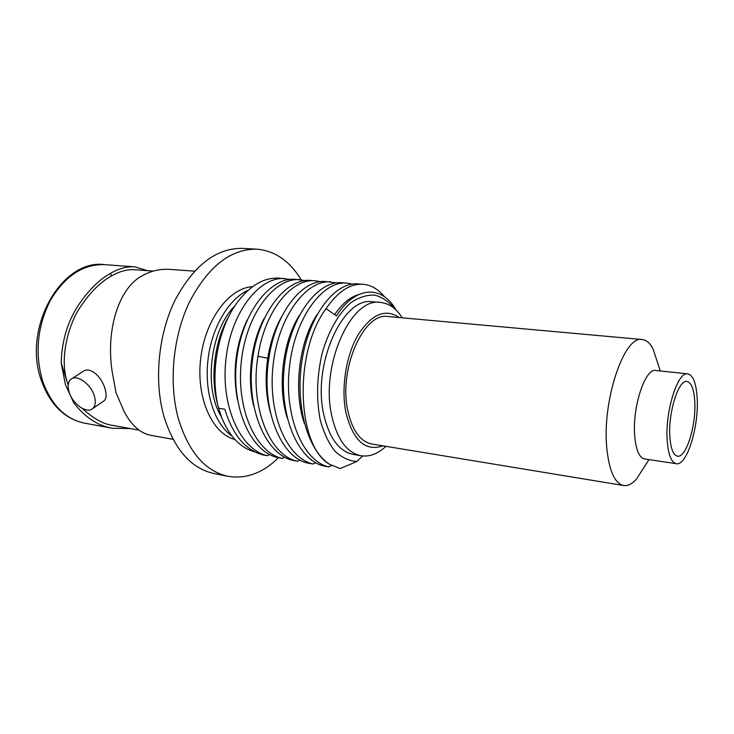 <?xml version="1.0" encoding="UTF-8"?>
<svg xmlns="http://www.w3.org/2000/svg" width="734" height="734" viewBox="0 0 734 734"><rect width="100%" height="100%" fill="white"/><g stroke="black" fill="none" stroke-linecap="round" stroke-linejoin="round"><path stroke-width="1.1" d="M382.937 445.841C365.449 451.805 353.1 440.721 345.907 412.591C340.925 388.047 346.026 355.504 358.027 334.952C371.633 314.033 385.396 308.234 399.296 317.556M642.25 339.539C624.148 334.768 601.614 401.709 606.908 449.171C609.367 471.421 614.945 483.532 623.643 485.513L371.918 444.024C360.321 441.62 352.302 430.574 347.843 410.893C338.273 369.037 363.871 311.739 388.167 316.547L642.25 339.539C646.489 340.016 650.104 343.2 653.104 349.081L657.774 363.312M385.901 446.336L384.295 447.777C376.68 454.3 368.899 456.952 360.954 455.741C347.044 452.805 337.346 439.629 331.851 416.215C319.941 365.835 351.081 296.729 380.496 302.454C388.488 303.28 395.36 307.794 401.094 316.015L402.287 317.822M360.954 455.741L353.182 454.401C339.191 451.456 329.419 438.317 323.868 414.994C311.831 364.835 343.044 296.086 372.633 301.802L380.496 302.454M269.662 454.557L267.369 455.713L262.79 454.878C245.294 450.006 232.641 434.794 224.843 409.251L218.613 408.26C209.658 374.735 217.741 328.878 237.018 302.784C249.991 285.498 264.011 277.287 279.067 278.14L290.196 279.415M284.709 457.236L282.324 458.447L277.654 457.594C250.725 451.704 231.118 407.7 236.577 360.247C241.963 312.326 270.36 276.865 295.389 279.333L305.316 280.553M300.032 459.952L297.554 461.227L292.802 460.356C266.084 454.41 246.606 409.911 252.184 362.275C257.35 314.464 285.7 277.929 310.601 280.452L314.978 280.773M315.648 462.723L313.069 464.053L308.225 463.172C280.177 457.897 260.588 407.131 269.002 357.577C275.819 311.638 302.839 278.883 326.079 281.581L336.374 282.893M331.64 465.494L328.878 466.943L323.951 466.044C297.839 460.31 278.883 415.316 284.287 366.917C289.398 317.85 317.363 280.305 341.861 282.737L342.209 282.764M362.706 455.97L356.88 461.502L340.136 468.595L329.575 464.301C296.619 445.74 293.462 352.072 326.098 308.638C337.778 291.609 350.072 283.489 362.981 284.278C371.092 284.976 378.267 289.15 384.515 296.811M254.891 451.933C240.468 448.061 229.366 436.473 221.558 417.187L218.64 408.269M267.369 455.713C240.413 449.804 220.558 406.086 225.916 359.449C230.88 312.262 259.506 276.131 285.058 278.581M247.147 320.042C235.541 344.989 232.329 371.643 237.495 399.984M282.324 458.447C255.579 452.667 235.99 408.599 241.339 361.293C246.551 313.152 275.048 277.168 300.078 279.682M264.268 318.235C251.267 342.062 246.707 378.258 253.735 406.177M297.554 461.227C269.369 455.952 249.578 405.535 257.983 356.238C264.8 310.574 291.958 278.085 315.363 280.792L320.685 281.709M281.617 316.758C274.883 328.603 270.259 342.466 267.754 358.33C264.974 377.395 265.827 395.332 270.305 412.141M217.833 404.994C209.796 377.689 214.585 340.09 229.219 315.675M221.429 416.839C203.226 388.258 210.282 329.823 234.852 305.95M248.156 290.251C228.632 298.857 211.53 327.786 207.933 360.339C204.272 392.883 214.649 424.096 231.834 435.886M234.825 439.427C212.227 433.757 196.024 397.938 200.657 358.862C205.061 319.767 229.146 287.792 252.588 286.673M278.461 457.741C262.781 473.072 245.936 479.265 227.925 476.302C205.052 471.2 188.5 451.887 178.27 418.343C168.517 382.717 172.985 336.19 189.592 301.738C208.364 266.277 230.797 248.753 256.882 249.184C275.039 250.826 289.783 261.029 301.114 279.773M227.925 476.302L213.869 473.485C190.831 468.356 174.132 449.162 163.783 415.903C153.901 380.57 158.305 334.493 174.94 300.389C193.758 265.268 216.301 247.936 242.569 248.376L256.882 249.184M72.583 399.223L73.694 402.746L65.381 384.469L61.234 363.128C61.739 340.888 67.62 321.364 78.859 304.546C88.924 289.783 99.512 279.36 110.623 273.287C118.981 268.479 127.028 266.332 134.772 266.837L147.488 270.672M194.492 271.176L170.205 269.406C160.122 268.736 150.828 270.855 142.304 275.764C120.55 286.655 105.678 326.208 111.981 370.431L115.944 392.488L124.018 411.315C131.423 425.371 140.359 433.354 150.819 435.29L173.05 439.354M68.179 385.203L61.234 363.128M153.268 271.103L134.9 269.736C127.532 269.185 119.697 271.277 111.394 276.012C100.549 282.003 90.337 292.132 80.777 306.408C70.638 320.189 58.702 355.072 67.078 381.717M103.439 401.287L104.063 400.856C106.421 398.69 106.76 394.745 105.081 389.02C102.072 377.45 90.3 365.716 82.905 371.56L71.758 378.716M67.95 384.488L68.179 385.157M82.245 408.379C93.594 418.82 104.026 424.536 113.531 425.527L139.093 430.161M69.106 392.02C72.483 403.847 86.621 413.994 92.53 408.7C95.411 406.168 96.044 401.984 94.42 396.158C91.172 384.322 76.978 374.056 71.079 379.148C68.023 381.735 67.363 386.029 69.106 392.02M110.623 273.287L111.394 276.012M130.285 428.564L112.513 428.271C97.824 425.839 84.887 417.334 73.694 402.746M313.069 464.053C286.214 457.86 267.396 412.517 273.195 364.192C278.59 316.143 306.573 279.36 330.942 281.939M328.878 466.943C302.803 461.126 283.884 415.921 289.416 367.349C294.536 318.382 322.382 280.682 346.806 283.095L352.338 284.104M362.981 284.278L357.935 283.911C335.823 281.746 310.28 313.124 302.454 357.724C294.527 402.342 306.546 449.52 329.575 464.301M299.197 315.592C282.874 341.466 277.213 386.543 287.187 417.857M317.07 314.602C299.188 341.127 292.949 390.736 304.371 423.399M358.504 294.582C349.99 297.096 342.035 303.784 334.649 314.638M396.241 310.207L393.965 306.619C379.478 284.865 354.302 287.242 336.484 315.932L326.098 308.638M395.461 309.454C389.46 302.059 382.607 297.288 374.909 295.151C366.908 294.701 358.834 297.27 350.687 302.848C338.75 313.299 328.566 331.016 322.254 352.852C316.84 376.074 316.143 398.314 320.143 419.573C323.621 432.399 328.483 442.859 334.722 450.979C341.539 457.438 348.925 460.952 356.88 461.502M669.885 437.235C667.922 413.141 678.565 379.184 686.987 381.478C691.373 382.533 693.96 389.139 694.759 401.305C696.401 425.069 686.171 458.273 677.473 456.144C673.344 455.172 670.821 448.869 669.885 437.235M687.786 373.863C677.675 371.092 664.821 412.04 667.234 441.079C668.371 455.007 671.399 462.558 676.335 463.714C686.841 466.255 699.098 426.381 697.162 397.846C696.217 383.139 693.098 375.147 687.786 373.863L655.847 370.505C645.14 367.697 631.956 407.93 634.763 436.546C636.084 450.291 639.351 457.759 644.571 458.952L676.335 463.714M623.643 485.513C627.864 486.119 632.167 483.945 636.534 478.999L644.635 466.393M257.983 356.238L268.873 358.467M112.513 428.271L84.548 423.151C65.253 419.114 51.252 405.012 42.563 380.854C34.636 353.21 37.278 326.309 50.49 300.151C65.179 275.782 83.272 263.956 104.76 264.653L134.772 266.837M402.085 317.804L401.094 316.015M92.53 408.7L104.063 400.856M84.548 423.151C64.427 418.866 49.985 404.526 41.223 380.129M41.177 379.983C22.286 327.639 61.83 258.487 104.76 264.653M346.806 283.095L341.861 282.737M395.617 309.601L393.965 306.619M385.708 446.3L384.295 447.777M660.288 370.973L653.104 349.081M648.994 459.612L636.534 478.999"/></g></svg>
